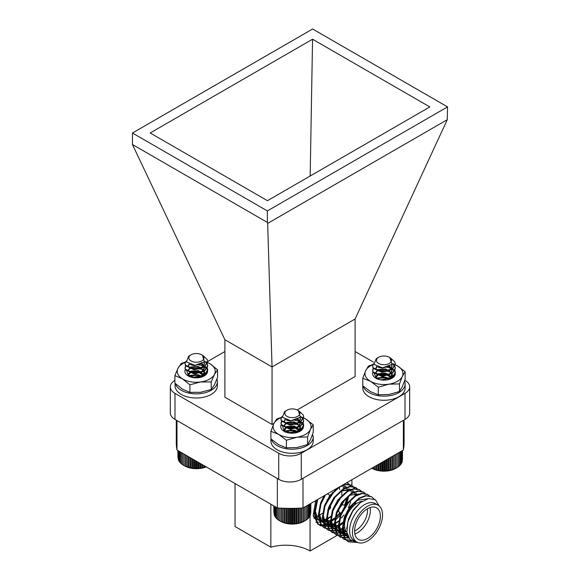 <?xml version="1.0" encoding="UTF-8"?>
<svg xmlns="http://www.w3.org/2000/svg" width="580" height="580" viewBox="0 0 580 580"><rect width="100%" height="100%" fill="white"/><g stroke="black" fill="none" stroke-linecap="round" stroke-linejoin="round"><path stroke-width="0.87" d="M299.171 411.126L303.275 415.019L303.666 416.875L300.339 422.03L289.391 424.415L281.365 420.471L280.981 418.949L281.981 416.541M303.188 418.949L303.666 421.007L300.339 426.162L289.391 428.548L281.365 424.603L280.981 423.081L281.706 421.022M303.188 423.088L303.666 425.14L300.339 430.295L289.391 432.68L282.576 430.222M303.659 417.136L300.339 422.545L289.391 424.93L281.365 420.993L280.995 419.202M300.723 416.658L303.275 419.666L303.666 421.529L300.339 426.677L289.391 429.062L281.365 425.125L280.981 423.596L281.909 421.283M297.786 419.224L303.275 423.799L303.666 425.662L300.339 430.817L293.77 433.115M290.942 430.462L297.852 431.65M286.991 416.346A7.54 4.357 0 0 0 297.656 416.346A7.54 4.357 0 0 0 297.656 410.19A7.54 4.357 0 0 0 286.991 410.19A7.54 4.357 0 0 0 286.991 416.346M298.359 410.589L300.353 417.209L290.899 420.725L282.373 417.303L284.591 411.575L285.781 410.974A8.055 4.647 180 0 1 286.629 410.393A8.055 4.647 180 0 1 286.817 410.292M297.656 410.19L298.352 410.589M298.272 418.956L290.239 421.029L286.121 419.913M299.918 417.701L300.375 419.463L298.019 423.27L290.239 425.162L284.548 422.566L284.272 421.529L285.309 419.594M297.402 419.405L300.099 422.226L300.375 423.596L298.019 427.402L290.239 429.294L284.548 426.699L284.272 425.662L286.629 422.9L294.408 422.385L300.099 426.358L300.375 427.728L298.019 431.542L294.705 433.006M285.715 432.064L284.272 429.795L286.629 427.032L294.408 426.517L300.092 430.469M285.454 431.875L286.629 431.165L294.408 430.65L298.033 432.209M300.085 417.527L300.375 418.941L298.019 422.755L290.239 424.647L284.548 422.051L284.272 421.007L284.947 419.427M297.866 419.18L300.099 421.711L300.375 423.074L298.019 426.887L290.239 428.779L284.548 426.184L284.272 425.147L286.629 422.378L294.408 421.863L300.099 425.843L300.375 427.213L298.019 431.02L290.239 432.912L284.548 430.316L284.272 429.28L286.629 426.517L294.408 426.003L300.208 430.266M285.012 431.759L286.629 430.65L294.408 430.135L298.49 432.042M304.768 506.942L304.768 520.891L304.116 521.268A16.675 9.628 180 0 1 280.531 521.268L286.012 523.189L293.241 523.849L298.627 523.189L304.768 520.891L306.095 520.101L306.095 506.18M278.552 508.036L278.552 520.101L279.879 520.891L279.879 508.109M277.334 507.95L277.334 519.23L278.639 520.101M276.276 507.34L276.276 518.295L277.559 519.238M275.399 506.833L275.399 517.295L276.638 518.317M274.702 506.434L274.702 516.251L275.892 517.346M274.195 506.144L274.195 515.171L274.702 515.692M273.898 505.97L274.195 514.424M273.796 505.912L273.898 513.082M310.75 513.082L310.851 503.433M310.445 514.424L310.75 503.491M309.945 515.692L310.445 515.171L310.445 503.665M308.756 517.346L309.945 516.251L309.945 503.955M308.009 518.317L309.249 517.295L309.249 504.353M307.088 519.238L308.371 518.295L308.371 504.861M306.001 520.101L307.313 519.23L307.313 505.47M304.717 520.898L304.717 506.971M303.398 521.601L303.398 507.732M303.217 521.601L303.217 507.841M301.912 522.225L301.912 508.029M301.586 522.21L301.586 508.051M300.317 522.754L300.317 508.123M299.86 522.718L299.86 508.145M298.627 523.189L298.627 508.203M298.048 523.116L298.048 508.225M296.88 523.515L296.88 508.268M296.177 523.407L296.177 508.29M295.075 523.74L295.075 508.319M294.263 523.588L294.263 508.341M293.241 523.849L293.241 508.355M292.32 523.646L292.32 508.37M291.399 523.849L291.399 508.377M290.384 523.588L290.384 508.385M289.572 523.74L289.572 508.377M288.47 523.407L288.47 508.377M287.767 523.515L287.767 508.37M286.6 523.116L286.6 508.348M286.012 523.189L286.012 508.341M284.787 522.718L284.787 508.305M284.33 522.754L284.33 508.298M283.055 522.21L283.055 508.254M282.736 522.225L282.736 508.239M281.43 521.601L281.43 508.189M281.242 521.601L281.242 508.182M279.923 520.898L279.923 508.116M390.84 358.237L394.813 361.898L395.306 363.993L392.247 368.96L381.401 371.555L373.114 367.771L372.628 366.06L373.622 363.667M394.835 366.067L395.306 368.119L392.247 373.099L381.401 375.688L373.114 371.911L372.628 370.192L373.353 368.133M394.835 370.2L395.306 372.259L392.247 377.232L381.401 379.827L379.008 379.479M390.862 378.726A11.339 6.547 -0 0 0 388.919 378.029L390.76 378.805M395.299 364.247L392.247 369.482L381.401 372.077L373.114 368.293L372.635 366.313M392.377 363.776L394.813 366.546L395.306 368.641L392.247 373.614L381.401 376.21L373.114 372.425L372.628 370.707L373.556 368.394M389.434 366.335L394.813 370.678L395.306 372.78L392.247 377.747L387.752 379.762M380.175 377.754L386.534 377.921L389.492 378.762M378.812 363.537A7.54 4.357 0 0 0 389.39 363.385A7.54 4.357 0 0 0 389.303 357.28A7.54 4.357 0 0 0 389.122 357.178A7.54 4.357 0 0 0 378.631 357.28A7.54 4.357 0 0 0 378.812 363.537M389.796 357.57L392.015 364.312L382.546 367.836L373.998 364.414L376.217 358.672L377.268 358.193A8.055 4.647 180 0 1 378.269 357.483A8.055 4.647 180 0 1 378.457 357.381M389.876 366.096L382.14 368.155L377.776 367.031M391.565 364.82L392.015 366.575L389.847 370.25L382.14 372.295L376.26 369.808L375.912 368.641L376.949 366.712M389.049 366.524L391.667 369.163L392.015 370.707L389.847 374.383L382.14 376.427L376.26 373.94L375.912 372.773L378.087 370.098L385.787 369.438L391.667 373.302L392.015 374.839L389.847 378.515L387.193 379.864M376.674 378.602L375.912 376.906L378.087 374.23L385.787 373.571L391.79 377.718M377.261 378.87L378.087 378.363L385.787 377.703L389.601 379.269M391.732 364.653L392.015 366.06L389.847 369.736L382.14 371.773L376.26 369.286L375.912 368.126L376.587 366.538M389.513 366.292L391.667 368.648L392.015 370.192L389.847 373.868L382.14 375.905L376.26 373.418L375.912 372.259L378.087 369.583L385.787 368.916L391.667 372.78L392.015 374.325L389.847 378L381.901 380.023M379.305 379.559L376.26 377.558L375.912 376.391L378.087 373.716L385.787 373.056L391.667 376.92L391.899 377.551M376.848 378.682L378.087 377.848L385.787 377.188L390.072 379.102M396.822 453.792L396.822 467.734L395.756 468.357A16.675 9.628 180 0 1 372.172 468.357L378.211 470.394L385.475 470.916L392.479 469.691L396.822 467.741L398.141 466.922L398.141 453.031M402.447 459.73L402.484 450.529M402.208 461.093L402.447 450.544M401.773 462.39L402.208 461.912L402.208 450.682M401.135 463.608L401.773 463L401.773 450.935M399.91 465.102L401.135 464.058L401.135 451.305M399.04 466.037L400.316 465.073L400.316 451.776M398.01 466.922L399.315 466.03L399.315 452.357M396.822 467.741L396.822 453.799M395.495 468.473L395.495 454.56M395.35 468.473L395.35 454.64M394.045 469.126L394.045 455.401M393.762 469.118L393.762 455.561M392.479 469.691L392.479 456.3M392.065 469.655L392.065 456.54M390.818 470.155L390.818 457.257M390.275 470.09L390.275 457.576M389.086 470.518L389.086 458.258M388.419 470.416L388.419 458.642M387.302 470.772L387.302 459.295M386.519 470.634L386.519 459.744M385.475 470.916L385.475 460.346M384.584 470.728L384.584 460.861M383.634 470.953L383.634 461.412M382.648 470.706L382.648 461.977M381.792 470.88L381.792 462.47M380.719 470.568L380.719 463.094M379.98 470.692L379.98 463.522M378.834 470.315L378.834 464.181M378.211 470.394L378.211 464.544M377 469.945L377 465.24M376.5 469.996L376.5 465.53M375.245 469.474L375.245 466.255M374.876 469.495L374.876 466.465M373.585 468.894L373.585 467.212M373.353 468.901L373.353 467.342M203.232 355.736L207.335 359.629L207.727 361.492L204.399 366.64L193.452 369.025L185.433 365.081L185.042 363.558L186.042 361.151M207.249 363.558L207.727 365.618L204.399 370.772L193.452 373.158L185.433 369.214L185.042 367.691L185.767 365.632M207.249 367.698L207.727 369.75L204.399 374.905L193.452 377.29L187.144 375.224M207.72 361.746L204.399 367.154L193.452 369.54L185.433 365.603L185.056 363.812M204.783 361.267L207.335 364.276L207.727 366.139L204.399 371.287L193.452 373.672L185.433 369.736L185.042 368.206L185.97 365.893M201.847 363.834L207.335 368.409L207.727 370.272L204.399 375.427L196.548 377.855M196.243 375.093L201.912 376.26M191.052 360.956A7.54 4.357 0 0 0 201.717 360.956A7.54 4.357 0 0 0 201.717 354.8A7.54 4.357 0 0 0 191.052 354.8A7.54 4.357 0 0 0 191.052 360.956M201.717 354.8L202.42 355.199L204.414 361.818L194.96 365.335L186.434 361.913L188.652 356.185L189.841 355.583A8.055 4.647 180 0 1 190.689 355.004A8.055 4.647 180 0 1 190.878 354.902M202.333 363.566L194.3 365.639L190.182 364.523M203.979 362.312L204.436 364.073L202.079 367.88L194.3 369.772L188.609 367.176L188.333 366.139L189.37 364.204M201.463 364.015L204.16 366.836L204.436 368.206L202.079 372.012L194.3 373.904L188.609 371.309L188.333 370.272L190.689 367.51L198.469 366.995L204.16 370.968L204.436 372.338L202.079 376.152L198.2 377.761M189.841 376.717L188.333 374.404L190.689 371.642L198.469 371.127L204.211 375.224M189.515 376.485L190.689 375.775L198.469 375.26L202.188 376.884M204.145 362.137L204.436 363.551L202.079 367.365L194.3 369.257L188.609 366.661L188.333 365.618L189.007 364.037M201.927 363.79L204.16 366.321L204.436 367.684L202.079 371.497L194.3 373.389L188.609 370.794L188.333 369.757L190.689 366.988L198.469 366.473L204.16 370.453L204.436 371.824L202.079 375.63L194.3 377.522L188.609 374.926L188.333 373.89L190.689 371.127L198.469 370.613L204.319 375.042M189.065 376.384L190.689 375.26L198.469 374.745L202.63 376.717M206.168 466.864A16.675 9.628 180 0 1 184.592 465.878L190.073 467.799L195.46 468.459L200.941 468.125L206.052 466.798M182.613 453.27L182.613 464.711L183.94 465.501L183.94 454.031M181.395 452.56L181.395 463.84L182.707 464.711M180.337 451.95L180.337 462.905L181.62 463.848M179.459 451.443L179.459 461.905L180.699 462.927M178.763 451.044L178.763 460.861L179.952 461.955M178.256 450.754L178.256 459.78L178.763 460.302M177.958 450.58L178.256 459.034M177.857 450.522L177.958 457.692M204.377 467.364L204.377 465.834M203.921 467.328L203.921 465.566M202.688 467.799L202.688 464.863M202.108 467.726L202.108 464.522M200.941 468.125L200.941 463.848M200.238 468.016L200.238 463.442M199.136 468.35L199.136 462.811M198.324 468.198L198.324 462.333M197.301 468.459L197.301 461.752M196.381 468.256L196.381 461.216M195.46 468.459L195.46 460.687M194.445 468.198L194.445 460.099M193.633 468.35L193.633 459.628M192.531 468.016L192.531 458.99M191.828 468.125L191.828 458.584M190.661 467.726L190.661 457.91M190.073 467.799L190.073 457.576M188.848 467.328L188.848 456.866M188.391 467.364L188.391 456.605M187.123 466.82L187.123 455.865M186.796 466.835L186.796 455.684M185.491 466.211L185.491 454.93M185.303 466.211L185.303 454.822M183.983 465.508L183.983 454.06M312.569 434.348L312.569 435.87M281.271 417.629A18.988 10.962 -0 0 0 273.738 423.806L270.896 431.302L270.911 441.112A21.163 12.216 0 0 0 292.074 453.328A21.163 12.216 0 0 0 313.236 441.112L313.236 436.972A21.163 12.216 0 0 0 313.142 435.841L312.011 435.899M271.266 439.198A21.163 12.216 0 0 0 294.009 449.145A21.163 12.216 0 0 0 313.236 436.972M362.805 387.911A21.163 12.216 0 0 0 362.805 388.056A21.163 12.216 0 0 0 383.967 400.272A21.163 12.216 0 0 0 405.13 388.056L405.13 383.924A21.163 12.216 0 0 0 404.536 381.06M363.16 386.142A21.163 12.216 0 0 0 385.896 396.089A21.163 12.216 0 0 0 405.13 383.924M175.073 383.322L175.073 385.78A21.163 12.216 0 0 0 196.236 397.996A21.163 12.216 0 0 0 217.399 385.78L217.399 381.647A21.163 12.216 0 0 0 216.935 379.095M175.341 383.576A21.163 12.216 0 0 0 197.918 393.82A21.163 12.216 0 0 0 217.399 381.647M297.185 409.937L355.105 376.492L355.105 319L447.267 119.697L267.656 223.401L267.373 222.408L132.45 144.514L224.895 339.728L272.049 366.951L267.656 223.401M224.895 351.538L207.727 361.456M174.892 380.408A15.943 9.207 0 0 0 170.324 386.86A15.943 9.207 0 0 0 174.993 393.37L278.726 453.255A15.943 9.207 0 0 0 301.274 453.255L301.274 479.298L405.007 419.405L405.007 393.37A15.943 9.207 0 0 0 409.676 386.86A15.943 9.207 0 0 0 405.007 380.349L404.818 380.241M301.274 453.255L405.007 393.37M174.993 393.37L174.993 419.405L278.726 479.298L278.726 453.255M447.55 106.894L312.627 29L132.45 133.023L267.373 210.924L447.55 106.894L447.267 119.697M132.45 133.023L132.45 144.514M273.956 423.349L272.049 424.444L272.049 366.951L355.105 319M312.555 39.23L429.831 106.938L267.445 200.687L150.169 132.979L312.555 39.23L310.177 176.023M267.373 210.924L267.373 222.408M409.676 386.86L409.676 412.895A15.943 9.207 180 0 1 405.007 419.405M301.274 479.298A15.943 9.207 180 0 1 278.726 479.298M174.993 419.405A15.943 9.207 180 0 1 170.324 412.895L170.324 386.86M272.049 424.444L224.895 397.22L224.895 339.728M355.105 351.538L373.433 362.116M188.203 375.159L190.726 372.57L198.563 372.2L203.834 375.738M188.522 376.108L186.666 370.721M189.805 368.423L201.825 369.126L204.755 372.715L202.978 376.572M188.188 374.897L190.726 372.055L198.563 371.678L203.993 375.543M190.211 375.862L196.402 374.521L202.826 376.188M199.208 372.382L191.444 372.295M201.173 368.786L199.513 368.314L189.979 368.539M203.754 376.21L207.567 371.577A11.339 6.547 0 0 0 198.788 364.929M192.545 365.117A11.339 6.547 0 0 0 191.973 365.24M185.462 369.271A11.339 6.547 0 0 0 188.217 375.941A11.339 6.547 0 0 0 204 376.079A11.339 6.547 0 0 0 207.567 371.577M185.281 362.355A18.988 10.962 0 0 0 178.06 368.14A18.988 10.962 0 0 0 182.395 378.812A18.988 10.962 0 0 0 200.571 381.981A18.988 10.962 0 0 0 214.411 374.477A18.988 10.962 0 0 0 210.076 363.805A18.988 10.962 0 0 0 207.604 362.529M185.426 362.05L181.228 363.471L178.06 368.14L174.892 375.586L182.395 378.812L189.899 384.808L200.571 381.981L211.243 381.923L211.243 389.485L214.411 384.808L217.58 377.37L217.58 369.801L210.076 363.805L205.893 361.688M211.243 381.923L214.411 374.477L217.58 369.801M174.892 375.586L174.892 383.148L182.395 389.144L189.899 392.377L200.571 392.312L211.243 389.485M189.899 384.808L189.899 392.377M203.131 376.449A11.339 6.547 0 0 0 202.173 376.065M198.15 375.188A11.339 6.547 0 0 0 189.892 376.217M375.934 377.457L378.269 374.948L386.048 374.434L391.558 378.015M376.253 378.392L374.274 373.237M377.261 370.837L389.405 371.352L392.457 374.948L390.702 378.856M377.297 374.999L378.269 374.434L386.048 373.919L391.71 377.819M376.783 379.001L383.126 376.811L390.565 378.472M386.933 374.68L379.161 374.6M388.868 371.07L386.903 370.533L377.399 370.939M391.464 378.501L395.306 373.65A11.339 6.547 -0 0 0 386.99 367.278M379.639 367.539A11.339 6.547 -0 0 0 379.211 367.64M373.056 371.802A11.339 6.547 -0 0 0 375.949 378.218A11.339 6.547 -0 0 0 391.986 378.218A11.339 6.547 -0 0 0 395.306 373.65M372.954 364.661A18.988 10.962 -0 0 0 365.625 370.75A18.988 10.962 -0 0 0 370.54 381.336A18.988 10.962 -0 0 0 388.883 384.177A18.988 10.962 -0 0 0 402.302 376.427A18.988 10.962 -0 0 0 397.387 365.835A18.988 10.962 -0 0 0 395.241 364.769M373.099 364.378L368.467 366.024L365.625 370.75L362.79 378.247L370.54 381.336L378.29 387.201L388.883 384.177L399.468 383.924L399.468 391.486L402.302 386.759L405.137 379.262L405.137 371.7L397.387 365.835L393.037 363.783M399.468 383.924L402.302 376.427L405.137 371.7M362.79 378.247L362.79 385.816L370.54 391.674L378.29 394.762L388.883 394.509L399.468 391.486M378.29 387.201L378.29 394.762M383.112 377.391A11.339 6.547 -0 0 0 378.392 378.218M284.04 430.512L286.382 428.004L294.161 427.489L299.664 431.071M284.367 431.44L282.54 426.053M285.672 423.762L297.656 424.488L300.578 428.062L298.809 431.911M284.026 430.251L286.382 427.489L294.161 426.974L299.817 430.875M284.889 432.057L291.232 429.867L298.678 431.527M295.039 427.728L287.267 427.656M296.974 424.125L295.01 423.588L285.846 423.878M299.57 431.556L303.412 426.699A11.339 6.547 -0 0 0 294.85 420.29M288.274 420.471A11.339 6.547 -0 0 0 287.752 420.587M281.336 424.538A11.339 6.547 -0 0 0 284.055 431.274A11.339 6.547 -0 0 0 300.092 431.274A11.339 6.547 -0 0 0 303.412 426.699M281.394 417.375L276.573 419.079L273.738 423.806A18.988 10.962 -0 0 0 278.654 434.391A18.988 10.962 -0 0 0 296.989 437.226A18.988 10.962 -0 0 0 310.416 429.476A18.988 10.962 -0 0 0 305.5 418.89A18.988 10.962 -0 0 0 303.55 417.904M270.896 431.302L278.654 434.391L286.404 440.249L296.989 437.226L307.574 436.972L307.574 444.541L310.416 439.814L313.251 432.317L313.251 424.748L305.5 418.89L300.708 416.679M307.574 436.972L310.416 429.476L313.251 424.748M270.896 438.864L278.654 444.722L286.404 447.818L296.989 447.564L307.574 444.541M286.404 440.249L286.404 447.818M293.596 430.49A11.339 6.547 -0 0 0 286.252 431.361M329.541 505.108A6.076 3.509 180 0 1 330.614 507.101A6.076 3.509 180 0 1 328.838 509.581L327.751 510.212M329.512 505.165A6.076 3.509 180 0 1 330.614 507.181A6.076 3.509 180 0 1 328.838 509.668L328.403 509.914M322.893 513.097L316.499 516.787M316.201 516.961L313.824 518.332M357.149 542.206L347.869 541.532L344.868 538.805L342.142 529.663L344.208 517.751L350.429 506.217L359.049 498.089L365.574 495.574L371.447 496.69M350.943 540.408L343.896 539.24L340.895 536.507L338.162 527.365L340.228 515.461L346.449 503.918L355.069 495.791L361.594 493.275L367.466 494.392M348.623 537.776L339.923 536.942L336.915 534.209L334.189 525.074L336.255 513.162L342.476 501.62L351.089 493.493L357.613 490.985L363.239 491.949L365.262 493.623M347.297 534.557L345.637 535.188M345.419 535.253L344.796 535.441M344.701 535.463L335.95 534.651L332.942 531.918L330.208 522.776L332.275 510.864L338.495 499.322L347.115 491.195L353.633 488.686L359.267 489.65L361.289 491.333M345.847 530.976L341.656 532.889M341.439 532.962L331.97 532.353L328.962 529.62L326.228 520.477L328.294 508.566L334.515 497.031L343.135 488.904L349.653 486.388L355.286 487.352L357.309 489.034M343.751 527.481L340.032 529.656M339.692 529.815L336.835 530.845M336.748 530.867L327.99 530.055L324.981 527.322L322.255 518.179L324.321 506.275L335.972 488.925M343.49 484.583L351.313 485.061L353.329 486.736M354.656 504.266L354.474 504.825M324.263 527.894L321.008 525.023L318.275 515.888L320.341 503.976L324.387 495.617M346.978 482.575L349.356 484.438M350.675 501.968L348.406 507.703M343.933 514.938L341.359 518.005M335.791 522.885L332.079 525.059M331.731 525.219L328.882 526.256M328.787 526.277L320.029 525.458L317.028 522.732L314.302 513.59L317.071 499.837M357.722 542.474L348.377 541.822L345.368 539.088L342.642 529.953L344.708 518.041L350.929 506.5L359.542 498.372L366.067 495.864L371.693 496.828L374.165 499.068M351.364 540.705L344.397 539.523L341.388 536.797L338.662 527.655L340.728 515.743L346.949 504.209L355.569 496.081L362.087 493.565L367.72 494.53L369.54 495.987M348.848 538.131L340.416 537.225L337.415 534.499L334.682 525.357L336.748 513.445L342.969 501.91L351.589 493.783L358.114 491.267L363.747 492.239L365.56 493.689M347.427 534.999L345.47 535.673M345.288 535.724L336.436 534.927L333.435 532.201L330.709 523.058L332.775 511.154L338.995 499.612L347.608 491.485L354.133 488.969L359.767 489.94L361.579 491.39M346.101 531.41L341.939 533.245M341.736 533.31L332.456 532.636L329.462 529.902L326.728 520.767L328.795 508.856L335.015 497.314L343.635 489.186L350.161 486.678L355.794 487.649L357.606 489.099M344.73 527.423L340.185 530.098M339.858 530.243L337.517 531.084M337.335 531.135L328.483 530.337L325.481 527.611L322.748 518.469L324.814 506.558L331.035 495.023L339.655 486.896L346.18 484.38L351.813 485.351L355.083 488.889M356.41 493.355L356.57 495.494M355.997 501.279L355.228 504.296L355.772 501.453M344.694 521.761L339.322 526.103M338.655 526.517L335.878 527.952M334.972 528.315L333.978 528.655M333.783 528.713L324.51 528.039L321.501 525.313L318.775 516.171L320.841 504.259L325.46 494.994M346.92 482.603L351.103 486.591M352.401 490.789L352.589 493.196M352.161 498.235L352.082 498.655M338.908 521.13L334.906 524.081M334.674 524.218L332.231 525.509M331.905 525.654L329.556 526.488M329.382 526.538L320.53 525.748L317.528 523.015L314.795 513.873L316.861 501.968L317.891 499.365M378.131 505.224L375.267 503.571A21.264 12.274 120 0 0 364.631 504.622A21.264 12.274 120 0 0 350.748 523.356A21.264 12.274 120 0 0 354.003 540.393L356.867 542.046A21.264 12.274 120 0 0 378.131 529.772A21.264 12.274 120 0 0 378.131 505.224A21.264 12.274 120 0 0 367.495 506.275A21.264 12.274 120 0 0 353.611 525.009A21.264 12.274 120 0 0 356.867 542.046M379.226 505.999L375.434 499.793L368.626 498.532L360.412 502.563L352.865 510.987L347.877 521.797L346.854 532.259L350.124 539.697L356.925 542.082M176.269 420.137L176.269 442.62A113.912 65.765 0 0 0 176.987 450.022L277.349 507.964A113.912 65.765 0 0 0 302.999 507.964L403.361 450.022A113.912 65.765 0 0 0 404.086 442.62L404.086 419.942M277.349 507.964L277.349 478.5M176.987 420.558L176.987 450.022M403.361 450.022L403.361 420.355M302.999 478.297L302.999 507.964M235.045 483.539L235.045 526.531L270.845 547.194L270.845 504.209M310.075 515.555L310.075 551L337.212 535.333M310.075 551L310.053 550.986A34.22 19.756 0 0 0 270.845 547.194M332.42 493.29L332.42 492.369M330.542 495.69L327.403 493.87M326.982 499.902L328.287 499.155M351.893 507.094L351.893 505.137M351.893 485.395L351.893 479.733M334.79 520.55A25.31 14.616 120 0 0 341.337 513.438M345.586 506.072A25.31 14.616 120 0 0 348.565 496.306M315.694 500.634L313.214 515.272L318.326 524.472L326.823 525.059M328.186 524.581L330.527 523.479M367.495 508.754A18.227 10.52 120 0 0 355.591 524.813A18.227 10.52 120 0 0 358.389 539.422A18.227 10.52 120 0 0 376.608 528.895A18.227 10.52 120 0 0 376.608 507.848A18.227 10.52 120 0 0 367.495 508.754M348.457 488.766L348.616 490.905M348.036 496.69L347.195 499.96M337.879 515.997L335.537 518.303M334.935 518.839L331.368 521.507M330.694 521.928L326.025 524.059M318.688 524.356L317.492 523.921M344.44 486.192L344.636 488.607M344.208 493.638L344.129 494.059M330.955 516.541L327.395 519.209M326.721 519.629L324.278 520.913M323.038 521.427L321.603 521.899M321.421 521.949L315.839 522.312M346.702 499.67L344.426 505.405M339.96 512.648L337.379 515.707M348.594 537.718L345.615 535.159L343.237 527.307L344.955 517.092L350.226 507.188L357.555 500.207L367.691 498.742M347.899 536.319L344.23 535.217L341.642 532.861L339.256 525.016L340.975 514.793L349.45 501.214M347.115 533.803L342.41 533.781M342.12 533.709L340.257 532.918L337.661 530.57L335.276 522.718L337.002 512.502L345.47 498.916M345.716 530.722L340.938 531.759M340.605 531.759L336.277 530.62L333.681 528.271L331.303 520.419L333.021 510.204L341.489 496.618M351.473 489.375L341.149 490.738L333.819 497.72L328.548 507.616L326.823 517.838L329.208 525.69L331.803 528.039L329.708 525.973L327.323 518.121L329.041 507.906L334.319 498.002L341.642 491.021L351.734 489.534M353.553 490.941L354.525 492.268M355.098 493.457L355.779 495.951M344.708 521.645L339.278 525.444M338.814 525.668L330.477 526.894M330.194 526.814L328.324 526.031L325.728 523.675L323.343 515.83L325.068 505.608L333.536 492.028M349.776 488.875L350.545 489.97M350.98 490.825L351.799 493.652M338.952 520.826L334.841 523.37M334.696 523.443L331.513 524.552M330.817 524.69L326.504 524.596M326.214 524.523L324.343 523.733L321.755 521.384L319.37 513.532L321.088 503.317L325.119 495.197M343.287 484.706L343.766 484.931M345.6 486.352L346.564 487.678M347.144 488.86L347.826 491.354M347.819 496.857L345.071 505.774M340.569 512.995L335.581 518.056M334.972 518.534L331.318 520.847M330.716 521.144L320.37 521.434L317.775 519.086L315.389 511.234L317.695 499.482M343.026 486.236L343.846 489.056M330.992 516.236L326.881 518.781M326.743 518.846L323.553 519.963M322.857 520.101L318.543 520.006M318.26 519.926L316.39 519.136L313.316 516.07M346.709 529.105L348.435 519.1L353.162 509.958L359.81 503.048M348.551 537.645L345.122 534.876L342.736 527.024L344.455 516.802L349.733 506.905L358.208 499.257M347.79 536.058L343.991 535.064M344.23 535.217L341.142 532.578L338.756 524.726L340.482 514.511L345.752 504.607L354.228 496.959M347.036 533.426L342.207 533.564M341.917 533.499L339.757 532.628L337.161 530.279L334.783 522.428L336.501 512.212L341.779 502.309L349.102 495.327L359.426 493.964M345.52 530.316L340.779 531.461M340.438 531.468L336.03 530.475M336.277 530.62L333.188 527.981L330.803 520.137L332.521 509.914L337.799 500.018L346.274 492.369M353.256 490.883L354.25 492.384M354.735 493.515L355.359 496.204M355.156 501.947L354.51 504.796M344.832 520.789L339.249 524.907M338.705 525.197L330.274 526.676M329.984 526.604L328.077 525.879M328.324 526.031L325.235 523.392L322.85 515.54L324.568 505.325L329.846 495.421L338.321 487.78M324.343 523.733L321.255 521.094L318.869 513.242L320.595 503.027L324.039 495.813M345.303 486.294L346.289 487.795M346.775 488.918L347.406 491.615M347.202 497.35L344.571 505.492M340.068 512.713L335.719 517.237M335.08 517.766L331.296 520.318M330.745 520.601L320.124 521.289M320.37 521.434L317.274 518.796L314.896 510.951L316.905 499.938M316.39 519.136L313.418 516.657M339.474 487.222L339.561 489.817M346.876 532.433A18.227 10.52 -60 0 1 344.585 525.291A18.227 10.52 -60 0 1 357.476 502.969A18.227 10.52 -60 0 1 362.195 501.279M370.098 507.558A18.227 10.52 -60 0 1 354.873 533.926M356.04 503.795L357.476 502.969L356.04 503.795A16.204 9.352 120 0 0 344.585 523.639L344.585 525.291M341.569 513.576L339.597 512.437A4.256 2.458 -60 0 1 338.945 509.03A4.256 2.458 -60 0 1 341.721 505.282A4.256 2.458 -60 0 1 343.853 505.071L345.607 506.086M354.612 530.976A16.204 9.352 120 0 0 367.408 508.805M310.053 515.584L310.053 550.986M303.666 425.662L303.666 425.147M303.666 421.529L303.666 421.015M303.666 417.397L303.666 416.875M280.981 423.596L280.981 423.081M280.981 419.463L280.981 418.941M286.991 410.19L286.629 410.393M284.272 421.015L284.272 421.529M284.272 425.147L284.272 425.662M284.272 429.28L284.272 429.795M300.375 418.941L300.375 419.463M300.375 423.081L300.375 423.596M300.375 427.213L300.375 427.728M395.306 372.773L395.306 372.259M395.306 368.641L395.306 368.126M395.306 364.508L395.306 363.993M372.628 370.707L372.628 370.192M372.628 366.575L372.628 366.06M378.631 357.28L378.269 357.483M389.303 357.28L390.014 357.686M375.912 368.126L375.912 368.641M375.912 372.259L375.912 372.773M375.912 376.391L375.912 376.906M392.015 366.06L392.015 366.575M392.015 370.192L392.015 370.707M392.015 374.325L392.015 374.839M207.727 370.272L207.727 369.757M207.727 366.139L207.727 365.625M207.727 362.007L207.727 361.485M185.042 368.206L185.042 367.691M185.042 364.073L185.042 363.551M191.052 354.8L190.689 355.004M188.333 365.625L188.333 366.139M188.333 369.757L188.333 370.272M188.333 373.89L188.333 374.404M204.436 363.551L204.436 364.073M204.436 367.691L204.436 368.206M204.436 371.824L204.436 372.338M362.805 385.823L362.805 388.056M371.7 496.828L371.2 496.545M367.72 494.537L367.22 494.247M363.74 492.239L363.247 491.949M359.767 489.94L359.267 489.65M355.786 487.642L355.286 487.36M351.806 485.351L351.313 485.061M347.833 483.053L347.333 482.763M348.37 541.822L347.877 541.539M344.397 539.523L343.896 539.24M340.416 537.232L339.923 536.942M336.443 534.934L335.943 534.644M332.463 532.636L331.963 532.346M328.483 530.337L327.99 530.055M324.51 528.047L324.01 527.757M320.53 525.748L320.029 525.458M348.21 537.508L347.717 537.225M340.257 532.918L339.757 532.628M350.356 508.827L349.435 508.298M346.101 516.193L344.94 515.518M341.837 495.537L341.837 490.905"/></g></svg>
